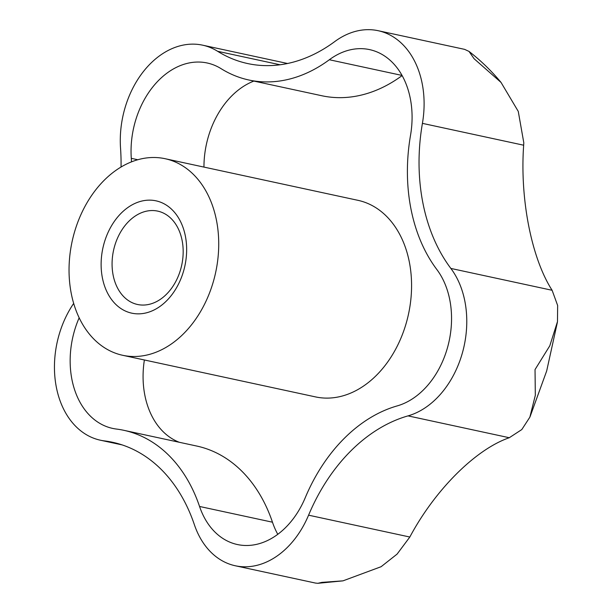 <?xml version="1.0" encoding="UTF-8"?>
<svg xmlns="http://www.w3.org/2000/svg" width="614" height="614" viewBox="0 0 614 614"><rect width="100%" height="100%" fill="white"/><g stroke="black" fill="none" stroke-linecap="round" stroke-linejoin="round"><path stroke-width="0.92" d="M114.657 246.007A47.762 34.875 -77.8 0 0 137.544 304.49A47.762 34.875 -77.8 0 0 180.593 269.6A47.762 34.875 -77.8 0 0 157.698 211.116A47.762 34.875 -77.8 0 0 114.657 246.007M122.67 355.291L315.519 396.905A100.558 73.419 -77.8 0 0 406.138 323.455A100.558 73.419 -77.8 0 0 357.947 200.325L165.097 158.704A100.558 73.419 -77.8 0 0 74.478 232.161A100.558 73.419 -77.8 0 0 122.67 355.291A100.558 73.419 -77.8 0 0 213.288 281.834A100.558 73.419 -77.8 0 0 165.097 158.704M378.14 30.7L464.575 49.35L469.012 51.415L474.077 58.721L501.032 82.422L518.27 111.41L523.796 142.747L523.665 145.211C519.797 198.997 531.517 258.294 552.116 290.284L557.642 305.488L557.481 321.621L549.791 345.805L535.032 369.582L535.324 395.278L529.859 417.167L521.8 429.562L509.275 437.728C475.497 449.348 434.835 490.102 409.83 537.027L397.074 554.12L381.11 566.707L342.98 580.852L321.943 582.371L317.868 583.3L315.558 583.085L235.277 565.763A86.19 62.935 -77.8 0 0 308.581 515.177A172.38 125.862 102.2 0 1 408.026 415.878A86.19 62.935 -77.8 0 0 462.119 353.848A86.19 62.935 -77.8 0 0 450.86 268.433A172.38 125.862 102.2 0 1 422.417 123.36A86.19 62.935 -77.8 0 0 378.14 30.7A86.19 62.935 -77.8 0 0 334.645 41.652A172.38 125.862 102.2 0 1 247.665 63.557A172.38 125.862 102.2 0 1 217.625 51.292A86.19 62.935 -77.8 0 0 202.605 45.167A86.19 62.935 -77.8 0 0 120.544 148.243A172.38 125.862 102.2 0 1 121.05 167.016M183.548 271.188A57.463 41.952 102.2 0 1 127.889 312.058A57.463 41.952 102.2 0 1 104.227 242.806A57.463 41.952 102.2 0 1 159.878 201.937A57.463 41.952 102.2 0 1 183.548 271.188M131.503 161.858A159.456 116.43 -77.8 0 0 131.289 158.335A79.728 58.215 102.2 0 1 207.194 62.996A79.728 58.215 102.2 0 1 221.086 68.661A159.456 116.43 -77.8 0 0 248.877 80.004A159.456 116.43 -77.8 0 0 329.334 59.742A79.728 58.215 102.2 0 1 369.567 49.611A79.728 58.215 102.2 0 1 410.52 135.326A159.456 116.43 -77.8 0 0 436.838 269.515A79.728 58.215 102.2 0 1 447.245 348.522A79.728 58.215 102.2 0 1 397.212 405.9A159.456 116.43 -77.8 0 0 305.227 497.754A79.728 58.215 102.2 0 1 237.418 544.541A79.728 58.215 102.2 0 1 199.55 506.466A159.456 116.43 -77.8 0 0 123.813 430.307A159.456 116.43 -77.8 0 0 116.391 429.048A79.728 58.215 102.2 0 1 112.677 428.411A79.728 58.215 102.2 0 1 79.168 317.791M144.382 359.973A79.728 58.215 -77.8 0 0 179.334 442.287M123.813 430.307L196.726 446.04A159.456 116.43 102.2 0 1 272.47 522.199A79.728 58.215 -77.8 0 0 277.781 534.318M402.116 75.576A159.456 116.43 102.2 0 1 321.79 95.738L248.877 80.004M253.858 81.079A79.728 58.215 -77.8 0 0 203.955 167.092M73.688 303.4A86.19 62.935 -77.8 0 0 100.42 440.215A86.19 62.935 -77.8 0 0 104.434 440.898A172.38 125.862 102.2 0 1 112.462 442.257A172.38 125.862 102.2 0 1 194.339 524.594A86.19 62.935 -77.8 0 0 235.277 565.763M131.289 158.335L137.774 159.74M199.55 506.466L272.47 522.199M329.334 59.742L402.04 75.43M308.581 515.177L409.83 537.027M104.434 440.898L120.329 444.329M217.625 51.292L280.084 64.777M408.026 415.878L509.275 437.728M450.86 268.433L552.116 290.284M422.417 123.36L523.665 145.211M557.382 322.304L546.675 370.963L530.097 416.622M122.079 444.889L100.42 440.215M287.536 63.495L202.605 45.167M501.032 82.422C491.338 70.763 480.662 60.433 469.012 51.422M317.868 583.3L342.98 580.852"/></g></svg>
